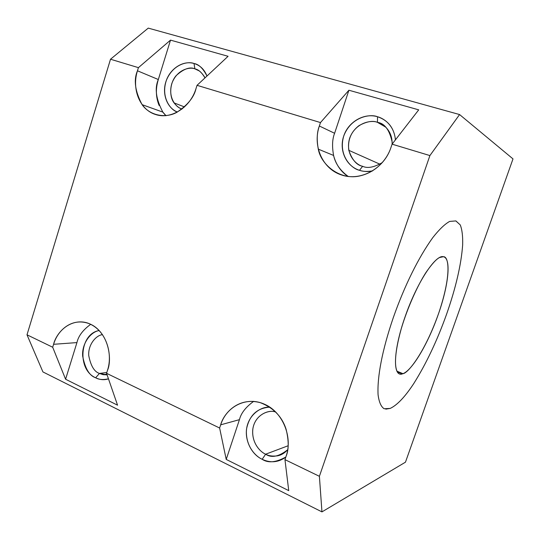 <?xml version="1.0" encoding="UTF-8"?>
<svg xmlns="http://www.w3.org/2000/svg" width="540" height="540" viewBox="0 0 540 540"><rect width="100%" height="100%" fill="white"/><g stroke="black" fill="none" stroke-linecap="round" stroke-linejoin="round"><path stroke-width="0.81" d="M99.198 330.575C91.111 331.58 81.709 343.143 82.66 356.083C85.104 368.537 89.431 375.766 95.641 377.771L99.448 373.437C94.311 371.804 90.74 365.837 88.736 355.536C87.986 344.837 95.83 335.381 102.478 334.631C95.83 335.381 87.986 344.837 88.736 355.536C90.74 365.837 94.311 371.804 99.448 373.437L95.641 377.771C76.97 369.839 79.475 333.774 99.151 330.527M42.93 371.932L27 334.807L110.511 59.231L148.257 28.114L459.581 114.554L429.901 155.574L319.397 476.307L321.955 511.886L405.466 462.173L513 158.902L459.581 114.554L513 158.902L405.466 462.173L321.955 511.886L42.93 371.932L321.955 511.886L319.397 476.307L429.901 155.574L392.087 144.167L390.872 147.724C384.014 168.804 360.43 181.528 341.638 174.994C322.691 169.121 312.39 146.124 319.349 126.009L320.483 122.567L197.032 85.327L196.013 88.567C190.235 107.73 170.816 119.846 155.419 114.46C139.887 109.674 131.564 89.154 137.457 70.787L138.422 67.648L110.511 59.231L27 334.807L52.691 347.24L53.595 344.304C58.664 326.97 75.816 317.216 90.349 324.142C104.983 330.494 113.373 352.532 107.501 370.285L106.556 373.309L219.625 428.024L220.678 424.825C226.618 405.938 247.192 395.995 264.836 404.379C282.609 412.121 293.018 436.975 286.079 456.341L284.958 459.641L319.397 476.307L284.958 459.641L288.738 490.637L226.22 459.425L219.625 428.024L106.556 373.309L117.558 405.189L65.59 379.242L52.691 347.24L27 334.807L42.93 371.932M390.204 408.416L384.17 408.76C381.044 406.742 379.013 402.064 378.074 394.72C377.156 376.927 382.131 350.359 393.262 317.729C404.757 285.079 418.743 257.148 432.783 237.62C439.189 229.48 444.818 224.073 449.665 221.413L455.895 220.921L460.262 224.937C462.112 229.601 462.908 236.263 462.659 244.924C461.221 264.58 455.875 287.644 446.627 314.118C437.198 340.49 426.296 363.548 413.93 383.299C405.149 396.745 397.238 405.115 390.204 408.416M239.436 419.661L226.22 459.425L239.436 419.661L220.678 424.825L219.625 428.024L226.22 459.425L288.738 490.637L284.958 459.641L286.079 456.341C288.893 449.732 288.9 440.681 286.085 429.199C281.988 416.549 273.389 407.707 260.293 402.664C237.269 396.549 223.182 414.68 220.678 424.825L239.436 419.661C241.036 413.168 245.794 407.052 253.726 401.315M76.93 342.59L53.595 344.304L52.691 347.24L65.59 379.242L76.93 342.59L65.59 379.242L117.558 405.189L106.556 373.309L107.501 370.285C111.976 360.848 109.998 332.37 88.958 323.555C69.106 316.507 55.62 334.598 53.595 344.304L76.93 342.59C78.381 336.029 82.971 329.933 90.707 324.31M108.466 378.844C104.213 380.228 99.941 379.87 95.641 377.771C98.82 379.667 103.093 380.018 108.452 378.817M285.822 457.096C278.384 462.463 270.5 463.199 262.17 459.297C251.438 454.329 244.843 440.492 246.611 428.612C249.527 415.132 257.256 407.977 269.798 407.153M228.076 56.295L197.032 85.327L320.483 122.567L348.908 90.234L418.716 109.85L392.087 144.167L429.901 155.574L459.581 114.554L148.257 28.114L110.511 59.231L138.422 67.648L170.512 40.122L228.076 56.295L170.512 40.122L138.422 67.648L137.457 70.787L158.321 79.522L170.512 40.122L158.321 79.522L137.457 70.787C133.502 79.988 135.047 91.273 142.094 104.652C149.492 115.385 165.254 118.692 176.634 112.442C187.63 105.138 194.09 97.18 196.013 88.567L197.032 85.327L228.076 56.295M166.023 115.702L162.864 112.118C155.993 99.218 154.481 88.351 158.321 79.522C155.5 88.648 155.776 97.308 159.138 105.496M319.349 126.009L334.604 133.279L348.908 90.234L320.483 122.567L319.349 126.009C316.946 132.044 316.595 139.752 318.296 149.148C320.969 164.518 339.505 180.103 358.904 176.128C377.885 172.166 387.828 157.295 390.872 147.724L392.087 144.167L418.716 109.85L348.908 90.234L334.604 133.279L319.349 126.009M348.28 176.513C340.254 170.647 335.36 163.627 333.599 155.446C331.952 146.435 332.282 139.05 334.604 133.279M333.538 155.419C336.029 164.666 340.882 171.693 348.084 176.486M372.384 170.984C368.118 171.909 363.818 171.68 359.485 170.303C346.154 166.219 338.81 150.161 343.724 136.06C348.206 121.919 364.061 112.61 377.521 116.748C388.085 120.312 394.072 127.994 395.476 139.793M162.736 112.07L165.881 115.715M194.009 63.504C200.063 65.273 204.383 69.451 206.969 76.032C203.121 68.431 198.801 64.253 194.009 63.504L194.879 68.857C198.47 69.484 201.839 72.495 204.971 77.902L204.323 76.619C201.272 72.056 198.126 69.471 194.879 68.857L199.118 70.862L194.879 68.857C189.898 66.569 183.634 68.843 176.094 75.674C169.236 83.673 169.418 97.119 174.089 102.911C176.728 106.286 179.388 108.317 182.061 109.006C176.668 107.96 167.569 98.199 171.794 83.619C176.904 69.343 189.904 66.677 194.879 68.857L194.009 63.504C188.048 61.02 173.003 63.835 166.361 80.386C160.576 97.416 170.734 110.302 177.424 112.03C167.036 108.007 161.642 93.704 166.111 81.074C170.154 68.573 183.141 60.122 194.009 63.504M107.089 374.861L99.448 373.437L103.059 374.659L107.089 374.861M106.812 372.485L99.448 373.437L106.812 372.485M269.933 407.248C260.624 406.08 246.685 416.043 246.368 431.851C246.348 447.275 256.082 456.597 262.17 459.297L265.633 454.208C260.233 452.007 251.174 442.645 252.889 428.672C255.204 414.524 268.745 409.516 275.589 411.905L274.597 411.71C267.489 409.671 254.441 415.665 252.767 429.536C251.586 443.171 260.354 452 265.633 454.208L288.164 445.743L265.633 454.208C268.515 455.841 272.315 456.408 277.027 455.902C280.827 455.355 284.391 453.296 287.719 449.732C278.87 456.692 271.505 458.183 265.633 454.208L262.17 459.297C268.117 463.266 276.007 462.503 285.856 457.002M395.401 139.894C394.139 125.105 383.785 118.348 377.521 116.748L377.46 122.344C372.762 120.386 366.606 121.487 358.972 125.638C350.96 131.841 347.564 140.069 348.8 150.322C352.12 159.948 356.731 165.274 362.644 166.3C367.551 168.608 374.126 167.359 382.361 162.547C374.126 167.359 367.551 168.608 362.644 166.3L359.485 170.303C362.867 171.585 367.234 171.774 372.593 170.856M377.46 122.344C382.948 123.626 392.539 130.43 392.114 144.126L392.128 141.939C389.475 129.836 384.581 123.302 377.46 122.344L385.648 127.096L377.46 122.344L377.521 116.748C370.13 113.596 350.851 116.89 343.724 136.06C337.959 155.614 351.614 168.77 359.485 170.303L362.644 166.3C356.171 165.065 344.898 154.258 349.657 138.159C355.536 122.391 371.399 119.738 377.46 122.344M402.287 373.903L397.217 371.81L402.287 373.903C392.573 377.325 393.093 350.872 405.041 316.926C416.671 283.075 435.496 254.367 443.34 256.729L439.614 257.506C436.415 258.998 431.865 263.993 425.959 272.491C417.791 285.079 407.599 307.395 401.247 328.779C390.562 367.328 397.109 376.292 402.287 373.903L402.982 373.68C408.254 373.201 425.223 351.763 438.905 312.599C451.933 273.652 448.592 255.933 443.34 256.729C451.562 258.046 448.565 285.538 438.176 314.685C428.038 343.771 411.683 371.486 402.287 373.903M385.763 409.144L390.197 408.416C397.231 405.115 405.135 396.745 413.924 383.299C426.276 363.582 437.177 340.524 446.62 314.111C455.861 287.678 461.207 264.613 462.659 244.924C462.908 236.263 462.112 229.601 460.262 224.93L455.8 220.894M162.864 112.118L142.094 104.652M333.599 155.446L318.296 149.148M103.059 374.659L106.846 374.152M277.027 455.902L283.581 453.344M402.982 373.68L396.866 371.149M379.91 164.187L348.8 150.322M184.518 106.933L174.089 102.911"/></g></svg>
